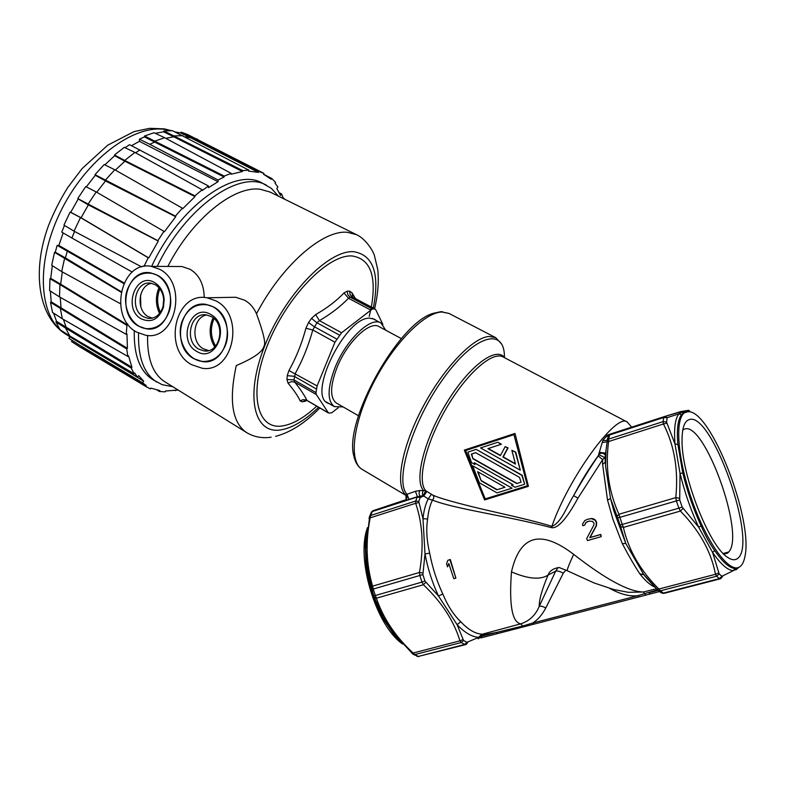 <?xml version="1.0" encoding="UTF-8"?>
<svg xmlns="http://www.w3.org/2000/svg" width="785" height="785" viewBox="0 0 785 785"><rect width="100%" height="100%" fill="white"/><g stroke="black" fill="none" stroke-linecap="round" stroke-linejoin="round"><path stroke-width="1.18" d="M523.526 626.872L497.396 633.632L496.316 632.474L483.001 634.879L478.369 638.774M533.594 624.242L523.644 626.842L522.702 626.038L496.316 632.474L480.812 636.507L481.902 637.646L497.248 633.672M657.408 589.849L637.969 595.648L638.99 596.904L645.692 595.158M656.329 588.779L643.445 592.008L645.8 595.128L649.823 594.088M659.498 591.576L649.941 594.059L648.93 592.803L658.056 590.428M638.862 596.934L533.741 624.203L532.672 623.025L637.969 595.648C630.698 596.6 622.387 594.765 613.036 590.143L609.543 588.338M613.33 589.407L613.036 590.143M573.678 554.347C569.046 564.405 566.907 569.871 567.261 570.744L594.166 582.99L613.566 589.476L628.285 592.302L643.445 592.008C628.824 591.802 605.569 579.252 573.678 554.347C540.639 529.178 519.905 535.027 511.467 571.882C509.004 604.852 512.085 622.181 520.7 623.859L522.702 626.038L532.672 623.025C537.617 620.032 541.974 615.047 545.752 608.051C542.896 606.363 540.728 605.804 539.226 606.354C539.079 599.897 542.003 589.486 548.018 575.12L555.682 571.146L558.096 567.594M478.163 638.843L482.432 634.162L520.7 623.859C529.365 621.063 535.547 615.224 539.226 606.354L555.682 571.146C557.37 570.646 559.901 571.333 563.277 573.197L545.752 608.051M481.754 637.685L480.881 637.94L480.361 637.008L478.732 637.332L481.725 634.133L483.001 634.879M462.954 639.569L459.951 640.835L461.295 642.513L463.552 640.432L457.086 624.644C464.73 632.72 471.952 636.949 478.732 637.332L466.889 642.356L464.7 644.446L466.261 644.446L467.772 642.336M481.725 634.133C475.161 633.74 468.174 629.609 460.775 621.759L457.086 624.644L438.521 596.041L442.799 593.98C436.754 581.028 432.378 567.418 429.67 553.15L425.009 553.955L422.978 518.728L427.629 518.963C428.384 511.349 429.994 505.079 432.457 500.133C456.213 509.318 503.43 515.088 551.678 527.697C557.978 528.55 566.75 518.689 577.976 498.112L602.644 459.647L602.605 464.318L607.531 500.074L612.859 519.101L622.279 543.593L625.812 543.524L643.877 574.767L639.795 573.815C645.113 580.596 650.058 585.002 654.641 587.033M460.775 621.759C453.651 614.969 447.666 605.706 442.799 593.98M422.772 573.021L419.475 572.461L419.838 575.493L422.879 574.591L425.009 553.955C427.776 568.664 432.28 582.696 438.521 596.041L424.96 581.067L421.947 582.097L423.4 584.727L425.774 582.382M465.515 644.642L418.317 656.437L464.7 644.446L461.295 642.513L414.823 654.572L413.116 653.032L459.951 640.835C453.887 620.856 441.7 602.154 423.4 584.727L376.398 598.19L375.308 595.521L373.758 595.815L382.109 615.518L396.68 637.224M367.037 530.454L365.153 541.601L366.016 568.124C368.459 584.805 373.415 600.515 380.882 615.244L395.159 636.498L400.86 642.11M402.597 644.014C376.525 626.136 356.468 561.363 366.791 529.708L367.419 527.638M610.553 433.958L607.266 435.125L602.88 440.385L598.239 455.948C590.919 466.378 582.715 479.615 573.629 495.639C566.633 506.816 561.51 522.476 551.884 526.372C531.808 519.886 495.58 512.487 471.451 506.531C450.315 501.262 437.373 497.425 432.653 495.021L425.823 490.782C416.786 481.49 425.421 444.192 445.851 409.024C466.172 373.778 492.401 350.738 503.126 356.969L627.225 422.006L631.739 427.236M528.423 486.337L515.009 433.457L528.423 486.337L484.58 499.927L464.308 450.109L514.597 433.565M735.82 569.89L737.664 568.497L721.935 576.268L719.433 578.604L720.689 578.722L722.681 576.308M739.087 567.251L735.054 568.497C729.461 568.173 722.681 562.188 714.703 550.56C709.875 543.789 705.342 535.556 701.103 525.862C693.381 509.004 687.277 491.4 682.803 473.061L677.857 444.349C676.621 429.562 677.838 419.671 681.498 414.686L684.971 411.997L683.058 411.752L689.534 410.908L688.622 410.29M720.09 578.869L664.345 593.274L660.891 592.606M646.742 578.26L658.007 590.379L660.47 590.801L663.423 593.077L719.433 578.604L716.636 576.219L660.47 590.801L658.87 589.035L715.488 574.296L716.636 576.219L719.197 573.923L712.574 552.404L698.679 527.235L682.165 507.031L678.868 508.16L680.409 511.064L623.388 527.412L622.269 524.449L620.052 524.91L625.812 543.524L613.684 510.407L610.553 498.534L617.697 517.953L619.865 517.354L618.914 514.244L675.777 497.641L676.376 500.928L679.712 499.927L680.036 473.384L675.021 444.104L666.543 422.026L663.089 421.623L663.433 423.978L608.591 441.533L608.738 439.06L663.089 421.623L663.668 417.532L667.162 417.659L678.829 413.891L683.058 411.752L681.959 411.468L664.385 416.59L663.668 417.532L609.602 434.968L610.652 433.928L664.385 416.59L680.703 411.605L688.631 410.28M602.88 440.385C605.235 437.343 607.07 435.842 608.355 435.881L610.652 433.928M609.484 435.243L608.738 439.06L607.158 440.248L608.787 435.233M607.06 440.356L607.737 437.942L606.02 450.07L605.549 466.084L610.553 498.534L607.531 500.074M599.524 452.307L605.628 453.141L605.157 456.988L606.02 450.08L605.549 466.084L605.392 455.241C603.498 452.925 601.428 452.582 599.2 454.221M622.279 543.593C628.736 555.809 634.574 565.887 639.795 573.815M429.67 553.15C426.706 540.502 426.019 529.11 427.629 518.963M447.499 566.848L446.577 563.679L447.862 560.284L449.913 559.676L455.879 578.133L453.818 578.722L448.735 563.473L447.499 566.848L448.883 563.983M455.879 578.133L450.315 559.509L447.862 560.284M584.619 525.145L582.725 525.695L582.588 523.919L584.884 520.524L587.425 519.327L591.35 518.62L595.167 520.249L596.325 522.643L596.119 525.881L589.741 537.666L600.456 534.605L601.231 536.636L587.465 540.561L586.699 538.539L593.794 525.194L594.029 523.31L592.616 521.446L589.182 521.083L585.885 522.506L584.619 525.145L586.218 522.349L587.779 521.495M601.231 536.636L600.78 534.438L590.075 537.509L596.443 525.734L596.649 522.486L595.491 520.092L593.46 518.865L591.684 518.473L587.425 519.327M432.653 495.021C434.252 496.434 434.193 498.141 432.457 500.133L428.237 498.917C425.558 504.048 423.802 510.652 422.978 518.728L418.768 501.419L415.746 501.007L415.677 503.283L370.206 517.835L370.667 515.48L415.746 501.007L417.218 497.072L420.201 497.543L423.723 496.022L428.237 498.917L431.387 494.324M627.225 422.006C616.627 412.194 568.556 477.614 551.884 526.372L551.678 527.697M602.605 464.318L605.206 462.375L605.157 456.988L604.813 457.567L598.984 454.731C590.045 466.761 581.587 480.4 573.629 495.649L577.976 498.112M598.239 455.948L602.644 459.647L604.813 457.567M617.108 516.402L618.914 514.244C608.64 491.302 605.196 467.065 608.591 441.533L602.124 442.603M607.05 440.365L602.792 440.591M504.647 357.764C496.424 345.822 469.401 365.682 446.881 402.509C424.243 439.188 413.813 480.685 423.576 490.497C422.251 492.058 422.065 493.804 423.027 495.737L423.723 496.022L426.893 491.449M366.183 538.775L365.771 549.421L366.919 567.398L371.747 589.447L373.258 589.035L372.6 586.15L419.475 572.461C423.969 546.959 422.703 523.889 415.677 503.283L418.807 502.547M420.888 496.944L419.926 496.13L423.027 495.737L425.823 490.782L419.887 490.507L415.432 491.292L405.168 494.933L362.219 469.43C357.999 466.849 355.183 462.296 353.77 455.761C343.859 421.045 398.329 323.145 432.967 313.401L440.571 311.724M357.499 464.946L353.77 455.761M440.846 311.714L442.563 311.753M419.887 490.507C418.817 492.303 418.837 494.167 419.926 496.13L372.286 511.555L372.796 510.79L417.404 496.719L415.432 491.292M372.816 510.78L406.11 499.662C407.346 497.67 407.189 496.091 405.629 494.923C394.943 485.483 401.577 447.509 422.32 408.112C442.946 368.675 472.756 337.422 489.065 336.461L495.639 337.619L449 313.441L441.975 311.998C424.234 312.283 392.834 344.281 372.747 384.326C352.504 424.342 348.687 461.894 362.219 469.43M405.178 500.31L406.11 499.672L405.943 495.364C407.268 497.582 406.846 499.26 404.687 500.379M405.335 494.874L405.943 495.355M409.073 499.623L407.022 494.324C394.09 481.126 412.341 420.917 444.035 377.624C475.553 334.017 504.883 326.962 504.441 357.509M567.261 570.744L559.077 567.486C553.239 568.399 549.559 570.94 548.018 575.12C540.257 580.066 528.069 578.987 511.467 571.882M686.218 412.037L687.964 411.762C710.376 408.799 753.904 520.112 744.808 557.105C743.866 561.687 742.296 564.827 740.098 566.544C730.276 574.993 706.971 543.75 691.811 499.682C676.503 455.702 674.609 414.755 686.218 412.037M688.906 419.749C684.461 421.3 682.175 427.884 682.057 439.482C680.929 474.336 709.718 547.959 728.323 557.782C731.954 560.078 734.966 560.362 737.341 558.626C759.066 544.77 711.514 409.593 688.906 419.749M666.543 422.026L667.162 417.659L665.111 416.482M682.783 430.033L684.314 429.199C703.929 419.828 745.613 534.438 728.745 551.992L727.459 553.199L723.888 554.141M465.25 450.649L484.806 499.024L527.441 485.778L513.92 434.625L465.25 450.649L513.93 434.654M527.432 485.768L485.228 498.877L465.642 450.541M512.065 488.182L472.619 465.74L512.065 488.182L497.003 492.882L479.331 482.746L472.619 465.74M513.047 484.708L511.408 485.228L513.056 484.708L474.297 462.718L474.935 464.524L474.837 463.022M524.684 484.227L522.211 475.249L476.22 449.393L521.848 475.367L524.684 484.227L514.989 487.269L511.408 485.228M500.506 455.378L488.27 448.529L501.429 444.222L497.886 442.249L501.036 444.32L487.887 448.637L500.379 455.624L505.177 446.616L507.689 448.009L502.881 457.027L515.51 464.092L511.849 450.325L515.421 452.317L520.288 470.186L480.577 447.921L497.494 442.347M515.402 463.709L503.254 456.919L508.072 447.911L505.177 446.616M520.288 470.186L515.804 452.209L511.849 450.325M481.215 480.871L496.826 489.811L504.961 487.259L477.574 471.648L481.215 480.871L478.124 471.962M504.951 487.249L497.209 489.683L481.607 480.754M474.935 464.524L471.461 462.542L467.889 452.131L475.838 449.491M472.923 458.774L516.707 483.56L521.083 482.186L519.523 477.408L475.641 452.67L471.363 454.093L472.923 458.774L471.746 453.995L475.671 452.69M521.073 482.176L517.08 483.442L473.316 458.666M401.38 338.62L379.018 326.609C369.794 320.427 347.068 342.083 337.059 367.439C330.014 386.102 329.818 397.995 336.471 403.097L358.519 415.765M343.182 406.944L334.381 406.61C327.119 401.047 327.335 388.055 335.018 367.655C345.969 339.905 370.834 316.227 380.902 322.978L385.798 330.25M172.71 386.671L162.161 384.689L152.83 379.665C139.897 371.482 133.715 355.114 134.274 330.573M151.642 266.38C179.294 206.141 235.235 166.754 262.19 183.082L271.335 188.341L278.498 196.191M156.941 382.158C144.067 374.013 137.944 357.675 138.552 333.134M159.561 269.235L151.417 266.38C120.919 260.031 108.242 317.258 136.482 332.026L145.696 335.274C175.811 341.328 188.312 283.375 159.561 269.235M174.505 266.478L181.845 266.507L190.137 269.314C199.243 274.887 203.943 284.288 204.228 297.525M165.154 381.971L164.713 381.696C152.751 373.886 147.05 358.47 147.6 335.44M164.713 381.696L246.431 432.466C232.124 422.546 228.739 400.252 236.275 365.584C253.604 358.186 262.828 351.719 263.946 346.195C266.036 343.771 263.544 332.958 256.499 313.764C253.82 307.671 249.905 303.177 244.724 300.253L235.785 297.26L227.218 297.417M167.843 266.449C191.982 218.878 234.165 185.211 260.424 189.303L270.187 192.089L356.468 234.656L347.421 232.321C323.204 229.524 282.08 264.888 256.499 313.764M127.572 289.076C132.793 276.83 141.035 271.63 152.31 273.455C166.214 276.349 174.957 297.191 168.667 312.783C164.251 323.283 157.255 328.581 147.708 328.689C132.096 328.63 120.792 306.15 127.572 289.076M140.544 295.111L140.809 306.798M163.152 295.994L162.25 293.158M157.226 266.4C185.358 207.23 240.033 169.305 266.478 185.25M191.599 364.682L202.118 368.234C233.282 373.64 245.528 315.472 215.914 300.871L207.005 297.78C175.241 291.412 162.269 349.296 191.599 364.682M182.365 320.682C187.762 308.417 196.289 303.187 207.937 304.982C222.665 307.877 232.046 329.494 225.354 345.488C220.84 355.87 213.726 361.188 204.002 361.453C187.399 361.728 175.104 338.296 182.365 320.682M371.354 307.043C376.751 275.8 370.324 258.775 352.072 255.959C327.944 254.134 286.182 297.162 267.175 345.959C247.834 394.757 257.411 430.994 283.395 425.764C293.727 423.792 304.815 417.267 316.659 406.188M369.215 316.394L371.099 308.319M355.497 298.624L352.014 292.854L349.57 291.147L347.137 291.176L343.997 292.942C336.323 300.989 326.884 308.201 315.658 314.579L311.508 318.386L308.554 322.537L305.924 328.248C301.891 343.349 296.239 357.44 288.959 370.53L287.232 375.672L286.967 379.518L293.924 379.881L295.297 373.444C302.696 359.981 308.525 345.498 312.803 329.975L316.934 322.763L319.426 320.643L341.593 332.762L372.365 308.986L374.582 308.907L375.77 309.741L382.923 324.539M286.967 379.518L288.066 383.217C293.855 390.047 297.888 395.954 300.174 400.929L302.166 401.841L307.004 400.585M352.671 297.172L352.014 292.854M343.997 292.942L348.501 298.251L350.149 297.172L352.71 297.191M338.335 407.709L331.643 412.832L328.503 413.047L316.345 394.57L315.962 392.559L317.111 385.926L334.95 342.201L341.593 332.762M328.503 413.047L306.062 399.948L302.981 399.643L300.174 400.929M288.066 383.217L291.372 381.618L294.66 382.089C300.449 389.281 304.541 395.375 306.925 400.37L328.071 412.625M316.345 394.57L294.66 382.089L293.924 379.881L315.962 392.559M288.959 370.53L317.111 385.926M305.924 328.248L312.803 329.975L334.95 342.201M315.658 314.579L319.426 320.643C330.946 313.882 340.641 306.425 348.501 298.251L370.432 309.928M376.201 320.457L374.455 319.201L369.656 318.19C345.537 316.738 307.22 394.884 327.757 403.127L329.798 403.971M208.614 350.571L203.374 348.815C190.539 342.191 192.904 317.209 206.632 314.952M213.589 306.964L206.278 304.433C180.54 299.291 170.041 346.293 193.866 358.725L202.304 361.571C227.621 365.987 237.57 318.857 213.589 306.964M196.672 351.346C176.753 340.798 191.148 302.411 210.723 314.481C231.133 325.029 216.071 363.936 196.672 351.346M198.831 349.139L204.012 350.895C219.996 353.75 226.325 324.117 211.243 316.571L206.514 314.932C190.362 311.792 183.808 341.377 198.831 349.139M152.388 318.161L148.188 316.62C135.736 310.212 138.248 285.308 151.593 283.336M157.363 275.231L150.828 272.915C126.061 267.567 115.621 314.186 138.641 326.167L146.187 328.787C170.571 333.497 180.55 286.711 157.363 275.231M141.31 318.906C122.254 308.839 135.923 271.07 154.645 282.62C160.169 286.044 163.339 291.549 164.173 299.114L163.496 307.141C158.972 319.279 151.574 323.204 141.31 318.906M143.469 316.777L148.1 318.396C155.391 318.759 160.375 314.756 163.074 306.376L163.673 299.291C162.937 292.609 160.13 287.761 155.253 284.729L151.024 283.228C135.481 279.941 128.956 309.3 143.469 316.777M178.146 390.047L165.517 391.009L165.135 391.862L159.512 391.489L159.895 390.636L150.906 388.104L150.406 388.938L145.696 386.387L146.206 385.553L142.546 382.766L143.704 381.196L138.641 375.652L137.473 377.232L134.706 373.003L134.058 373.719L131.301 368.047L131.949 367.331L128.544 355.86L127.847 356.439L126.709 348.913L127.415 348.334L126.974 333.988L126.257 334.381L126.905 325.392L127.729 323.999M143.979 266.439L148.198 257.745L148.767 257.931L158.285 241.073L157.844 240.661L163.947 231.349L164.379 231.761L175.712 216.738L175.428 216.13L182.356 208.182L182.63 208.8L194.994 196.603L194.886 195.838L202.167 189.754L202.265 190.529L208.447 185.986L208.417 187.684L218.044 181.718L218.083 180.02L224.108 176.998L224.245 176.095L231.173 173.338L231.035 174.241L242.428 171.513L242.712 170.581L248.894 170.178L248.609 171.11L258.412 172.396L258.814 171.493L263.917 173.367L263.515 174.25L271.257 179.284L271.757 178.46L275.564 182.365L275.074 183.18L277.9 187.016L276.82 188.488L280.52 195.426L281.589 193.964L283.336 198.576M283.63 198.723L284.013 198.291L284.248 199.027M142.546 382.766L78.392 344.409L68.815 338.276L69.934 336.794M143.704 381.196L126.218 370.52M78.392 344.409L68.815 338.276M146.206 385.553L81.454 346.764L80.953 347.578L146.785 387.074M145.696 386.387L80.953 347.578L71.523 341.534L72.014 340.719M157.265 390.165L159.512 391.489M174.584 390.106L175.565 390.675M284.013 198.291L283.071 197.791M279.283 192.776L281.589 193.964M271.757 178.46L263.544 174.201M174.976 131.88L180.687 132.999L181.07 132.125L187.478 134.461L263.917 173.367M197.722 139.328L191.216 136.973L190.824 137.856L258.412 172.396M258.814 171.493L181.07 132.125M180.687 132.999L190.824 137.856L185.152 136.786M155.263 133.303L163.614 131.821L163.869 130.909L172.504 130.722L248.894 170.178M182.993 135.658L174.064 135.893L173.809 136.816L242.428 171.513M242.712 170.581L163.869 130.909M163.614 131.821L173.809 136.816L165.733 138.307M131.517 145.676L139.445 141.329L139.406 139.19L144.44 136.904L144.538 136.011L154.076 132.743L164.644 137.718L231.173 173.338M164.644 137.718L154.763 141.172L144.538 136.011M224.245 176.095L154.763 141.172L154.665 142.075L224.108 176.998M144.44 136.904L154.665 142.075L149.798 144.312L218.083 180.02M139.445 141.329L218.044 181.718M139.406 139.19L149.798 144.312M208.447 185.986L129.554 144.705L125.041 147.708M139.985 149.886L135.599 152.82M202.167 189.754L134.912 152.437L124.707 160.434L114.482 154.979L124.305 147.344L134.912 152.437M194.886 195.838L124.707 160.444L124.854 161.21L194.994 196.603M104.837 164.86L114.63 155.744L124.854 161.21L115.375 170.09M114.787 169.756L182.356 208.182M86.291 186.889L95.319 175.29L94.995 174.672L104.209 164.546L114.777 169.756L105.19 180.344L105.514 180.962L175.712 216.738M175.428 216.13L94.995 174.672M95.319 175.29L105.514 180.962L96.761 192.256M96.212 191.932L87.9 204.453L88.371 204.875L81.09 217.769L80.492 217.563L74.025 231.173L63.948 225.109L70.12 212.068L70.719 212.274L78.235 198.988L77.754 198.576L85.722 186.594L96.212 191.932L163.947 231.349M157.844 240.661L77.754 198.576M78.235 198.988L88.371 204.875L158.285 241.073M148.767 257.931L81.09 217.769L70.719 212.274M70.12 212.068L80.492 217.563L148.198 257.745M141.732 266.949L74.035 231.173M74.585 231.467L71.906 238.002L132.233 272.071M64.488 225.432L61.75 232.134L71.906 238.002M124.05 282.934L58.865 245.44L63.163 232.949M123.765 283.552L57.177 245.371L58.865 245.44M67.284 251.288L65.391 257.892L55.244 252.191L57.177 245.371M121.135 291.667L65.391 257.892L64.674 258.039L61.672 271.561L51.702 265.301L54.538 252.328L55.244 252.191M121.037 292.187L54.538 252.328M120.39 303.716L61.681 271.561M62.3 271.904L60.69 284.18L50.711 278.341L52.32 265.683M127.621 325.01L60.69 284.18L59.954 284.543L126.905 325.392M126.257 334.381L59.503 296.907L49.602 290.568L49.975 278.704L59.954 284.543L59.493 296.897M60.249 297.319L61.014 307.789L60.308 308.328L126.709 348.913M127.415 348.334L51.211 301.842L50.358 291.049M50.505 302.392L60.308 308.328L62.339 318.788L52.526 312.44L50.505 302.392L51.211 301.842M127.847 356.439L62.339 318.788M63.359 319.367L66.175 327.325L65.528 328.022L131.301 368.047M131.949 367.331L56.53 321.32L53.566 313.117M55.882 322.007L65.518 328.022L69.816 336.009L60.072 329.71L55.882 322.007L56.53 321.32M134.058 373.719L69.816 336.009M71.69 337.118L72.887 338.688L137.473 377.232M62.103 331.025L63.251 332.526L72.887 338.688M49.975 278.704L50.711 278.341M114.63 155.744L114.482 154.979M187.478 134.461L187.988 134.706M72.868 342.417L71.523 341.534M565.926 570.077L563.277 573.197M463.552 640.432L466.889 642.356M422.879 574.591L424.96 581.067M414.823 654.572L418.317 656.437L413.195 654.366L414.823 654.572M738.204 567.82L737.664 568.497M714.703 550.56L712.574 552.404C720.718 564.248 727.656 570.332 733.376 570.636L735.054 568.497M719.197 573.923L721.935 576.268M683.048 508.484L680.409 511.064C699.494 530.611 711.181 551.688 715.488 574.296L718.717 572.913M620.513 526.441L623.388 527.412C628.599 550.226 640.432 570.764 658.87 589.035L656.643 589.093M682.803 473.061L680.036 473.384C684.589 492.087 690.8 510.034 698.679 527.235L701.103 525.862M679.712 499.927L682.165 507.031M678.868 508.16L622.269 524.449L619.865 517.354L676.376 500.928L678.868 508.16M679.506 498.22L675.777 497.641C678.554 470.146 674.443 445.595 663.433 423.978L666.818 423.193M681.498 414.686L678.829 413.891C675.061 418.964 673.795 429.032 675.031 444.104L677.857 444.349M620.052 524.91L617.697 517.953M420.201 497.543L418.768 501.419M421.947 582.097L419.838 575.493L373.258 589.035L375.308 595.521L421.947 582.097M374.229 597.189L376.398 598.19C383.198 618.344 395.434 636.625 413.116 653.032L411.585 652.953M396.258 636.753L395.159 636.498M380.882 615.244L382.109 615.518M373.297 594.431L366.919 567.398L366.016 568.124M365.153 541.601L365.996 540.698M370.844 513.351L372.286 511.555L370.667 515.48L369.921 515.549M368.93 518.502L370.206 517.835C365.408 541.66 366.202 564.435 372.6 586.15L371.315 587.71L366.163 559.862M373.758 595.815L371.747 589.447M371.334 588.004L374.357 597.444L384.257 619.414M372.855 510.76L371.482 511.997L369.254 517.227M687.297 411.34L687.856 411.762M158.982 287.781L158.207 289.655C155.43 297.819 155.881 305.757 159.561 313.48M159.855 288.851L159.394 290.028C156.794 297.623 157.118 305.08 160.385 312.371M318.563 407.287C305.502 419.975 293.247 427.462 281.786 429.729C254.517 435.361 244.282 397.485 264.604 346.146C284.562 294.797 328.542 249.61 353.79 251.71C373.434 255.047 379.94 273.837 373.307 308.083M213.118 317.837L212.029 320.329C208.81 329.72 209.713 338.61 214.747 347.009M214.089 318.671L213.216 320.702C210.164 329.582 210.959 338.041 215.62 346.077M374.582 308.907L352.014 296.897L350.12 294.679L349.57 291.147M304.688 401.478L306.228 400.242M307.18 400.684L306.179 400.203L302.166 401.841M347.137 291.176L347.804 294.709L349.747 296.936L372.365 308.986M316.276 388.958L294.189 376.29L287.232 375.672M308.554 322.537L314.177 326.648L336.657 339.012M339.424 335.097L316.934 322.763L311.508 318.386M170.845 130.644L166.302 129.633C134.078 123.569 85.359 159.787 60.111 212.549C34.589 265.212 39.358 319.309 66.529 334.616C38.7 318.062 31.302 272.297 48.493 225.638C53.733 212.421 60.16 199.704 67.775 187.487L82.052 168.657L107.653 145.225L133.99 131.615L149.562 128.328L164.31 128.877L171.375 130.653M416.992 656.378L418.954 656.633M367.39 527.805L366.791 529.708M665.121 416.482L610.151 434.203M610.171 434.193L608.807 435.214L607.266 435.125M614.4 509.828L613.684 510.407L610.328 497.7L614.38 509.769M663.404 593.411L661.068 592.734L658.007 590.379L642.787 573.344L647.448 579.094M393.383 633.112L413.195 654.366M366.144 559.577L366.889 567.555C369.401 584.472 374.445 600.417 382.02 615.391L384.336 619.542M393.305 633.014L395.581 635.919M366.33 537.018L365.771 549.372M449 313.441L441.17 311.743L432.967 313.401M501.664 344.085L495.639 337.619M405.168 494.933L405.943 495.364M369.725 516.049L365.771 549.421M682.871 413.165L687.964 411.762M687.415 411.762L684.157 412.037L682.881 413.165M728.745 551.992L723.22 553.464M334.381 406.61L326.06 401.822M380.902 322.978L372.394 318.425M151.417 266.38L181.845 266.507M275.653 436.342C290.735 432.28 305.443 422.83 319.78 407.994M374.582 308.76C377.958 294.581 379.018 281.511 377.742 269.569L374.396 255.439C372.885 250.376 365.27 238.512 356.468 234.656M246.431 432.466C253.8 436.951 262.043 438.53 271.159 437.206M207.005 297.78L235.785 297.26M375.151 309.064L353.054 297.329M204.012 350.895L208.545 350.561M163.673 299.291L164.173 299.114M163.074 306.376L163.496 307.141M148.1 318.396L151.986 318.259M264.604 174.78L263.534 174.231M72.073 341.907L81.62 348.03"/></g></svg>
